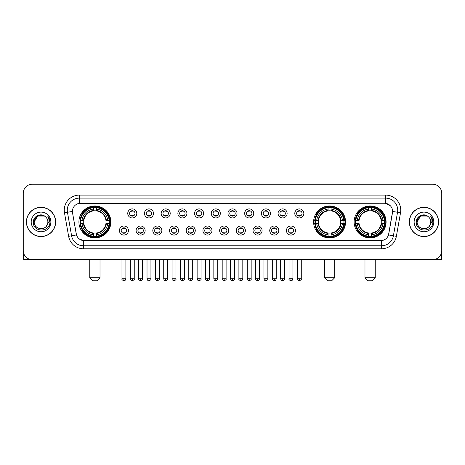 <?xml version="1.0" encoding="UTF-8"?>
<svg xmlns="http://www.w3.org/2000/svg" width="465" height="465" viewBox="0 0 465 465"><rect width="100%" height="100%" fill="white"/><g stroke="black" fill="none" stroke-linecap="round" stroke-linejoin="round"><path stroke-width="0.7" d="M313.608 221.945A15.979 15.979 0 0 0 329.586 237.929A15.979 15.979 0 0 0 345.565 221.945A15.979 15.979 0 0 0 329.586 205.966A15.979 15.979 0 0 0 313.608 221.945M354.132 221.945A15.979 15.979 0 0 0 370.111 237.929A15.979 15.979 0 0 0 386.09 221.945A15.979 15.979 0 0 0 370.111 205.966A15.979 15.979 0 0 0 354.132 221.945M78.91 221.945A15.979 15.979 0 0 0 94.889 237.929A15.979 15.979 0 0 0 110.868 221.945A15.979 15.979 0 0 0 94.889 205.966A15.979 15.979 0 0 0 78.91 221.945M128.45 230.541A4.522 4.522 0 0 1 123.922 235.063A4.522 4.522 0 0 1 119.4 230.541A4.522 4.522 0 0 1 123.922 226.019A4.522 4.522 0 0 1 128.45 230.541M121.214 230.541A2.714 2.714 0 0 0 123.922 233.256A2.714 2.714 0 0 0 126.637 230.541A2.714 2.714 0 0 0 123.922 227.827A2.714 2.714 0 0 0 121.214 230.541M145.15 230.541A4.522 4.522 0 0 1 140.628 235.063A4.522 4.522 0 0 1 136.106 230.541A4.522 4.522 0 0 1 140.628 226.019A4.522 4.522 0 0 1 145.15 230.541M137.913 230.541A2.714 2.714 0 0 0 140.628 233.256A2.714 2.714 0 0 0 143.342 230.541A2.714 2.714 0 0 0 140.628 227.827A2.714 2.714 0 0 0 137.913 230.541M161.855 230.541A4.522 4.522 0 0 1 157.333 235.063A4.522 4.522 0 0 1 152.811 230.541A4.522 4.522 0 0 1 157.333 226.019A4.522 4.522 0 0 1 161.855 230.541M154.618 230.541A2.714 2.714 0 0 0 157.333 233.256A2.714 2.714 0 0 0 160.047 230.541A2.714 2.714 0 0 0 157.333 227.827A2.714 2.714 0 0 0 154.618 230.541M178.56 230.541A4.522 4.522 0 0 1 174.038 235.063A4.522 4.522 0 0 1 169.516 230.541A4.522 4.522 0 0 1 174.038 226.019A4.522 4.522 0 0 1 178.56 230.541M171.323 230.541A2.714 2.714 0 0 0 174.038 233.256A2.714 2.714 0 0 0 176.752 230.541A2.714 2.714 0 0 0 174.038 227.827A2.714 2.714 0 0 0 171.323 230.541M195.265 230.541A4.522 4.522 0 0 1 190.743 235.063A4.522 4.522 0 0 1 186.215 230.541A4.522 4.522 0 0 1 190.743 226.019A4.522 4.522 0 0 1 195.265 230.541M188.029 230.541A2.714 2.714 0 0 0 190.743 233.256A2.714 2.714 0 0 0 193.452 230.541A2.714 2.714 0 0 0 190.743 227.827A2.714 2.714 0 0 0 188.029 230.541M211.964 230.541A4.522 4.522 0 0 1 207.442 235.063A4.522 4.522 0 0 1 202.92 230.541A4.522 4.522 0 0 1 207.442 226.019A4.522 4.522 0 0 1 211.964 230.541M204.728 230.541A2.714 2.714 0 0 0 207.442 233.256A2.714 2.714 0 0 0 210.157 230.541A2.714 2.714 0 0 0 207.442 227.827A2.714 2.714 0 0 0 204.728 230.541M228.67 230.541A4.522 4.522 0 0 1 224.147 235.063A4.522 4.522 0 0 1 219.625 230.541A4.522 4.522 0 0 1 224.147 226.019A4.522 4.522 0 0 1 228.67 230.541M221.433 230.541A2.714 2.714 0 0 0 224.147 233.256A2.714 2.714 0 0 0 226.862 230.541A2.714 2.714 0 0 0 224.147 227.827A2.714 2.714 0 0 0 221.433 230.541M245.375 230.541A4.522 4.522 0 0 1 240.853 235.063A4.522 4.522 0 0 1 236.33 230.541A4.522 4.522 0 0 1 240.853 226.019A4.522 4.522 0 0 1 245.375 230.541M238.138 230.541A2.714 2.714 0 0 0 240.853 233.256A2.714 2.714 0 0 0 243.567 230.541A2.714 2.714 0 0 0 240.853 227.827A2.714 2.714 0 0 0 238.138 230.541M262.08 230.541A4.522 4.522 0 0 1 257.558 235.063A4.522 4.522 0 0 1 253.036 230.541A4.522 4.522 0 0 1 257.558 226.019A4.522 4.522 0 0 1 262.08 230.541M254.843 230.541A2.714 2.714 0 0 0 257.558 233.256A2.714 2.714 0 0 0 260.272 230.541A2.714 2.714 0 0 0 257.558 227.827A2.714 2.714 0 0 0 254.843 230.541M278.785 230.541A4.522 4.522 0 0 1 274.257 235.063A4.522 4.522 0 0 1 269.735 230.541A4.522 4.522 0 0 1 274.257 226.019A4.522 4.522 0 0 1 278.785 230.541M271.548 230.541A2.714 2.714 0 0 0 274.257 233.256A2.714 2.714 0 0 0 276.971 230.541A2.714 2.714 0 0 0 274.257 227.827A2.714 2.714 0 0 0 271.548 230.541M295.484 230.541A4.522 4.522 0 0 1 290.962 235.063A4.522 4.522 0 0 1 286.44 230.541A4.522 4.522 0 0 1 290.962 226.019A4.522 4.522 0 0 1 295.484 230.541M288.248 230.541A2.714 2.714 0 0 0 290.962 233.256A2.714 2.714 0 0 0 293.677 230.541A2.714 2.714 0 0 0 290.962 227.827A2.714 2.714 0 0 0 288.248 230.541M136.797 213.412A4.522 4.522 0 0 1 132.275 217.94A4.522 4.522 0 0 1 127.753 213.412A4.522 4.522 0 0 1 132.275 208.89A4.522 4.522 0 0 1 136.797 213.412M129.561 213.412A2.714 2.714 0 0 0 132.275 216.126A2.714 2.714 0 0 0 134.99 213.412A2.714 2.714 0 0 0 132.275 210.703A2.714 2.714 0 0 0 129.561 213.412M153.502 213.412A4.522 4.522 0 0 1 148.98 217.94A4.522 4.522 0 0 1 144.458 213.412A4.522 4.522 0 0 1 148.98 208.89A4.522 4.522 0 0 1 153.502 213.412M146.266 213.412A2.714 2.714 0 0 0 148.98 216.126A2.714 2.714 0 0 0 151.695 213.412A2.714 2.714 0 0 0 148.98 210.703A2.714 2.714 0 0 0 146.266 213.412M170.207 213.412A4.522 4.522 0 0 1 165.685 217.94A4.522 4.522 0 0 1 161.163 213.412A4.522 4.522 0 0 1 165.685 208.89A4.522 4.522 0 0 1 170.207 213.412M162.971 213.412A2.714 2.714 0 0 0 165.685 216.126A2.714 2.714 0 0 0 168.4 213.412A2.714 2.714 0 0 0 165.685 210.703A2.714 2.714 0 0 0 162.971 213.412M186.913 213.412A4.522 4.522 0 0 1 182.39 217.94A4.522 4.522 0 0 1 177.868 213.412A4.522 4.522 0 0 1 182.39 208.89A4.522 4.522 0 0 1 186.913 213.412M179.676 213.412A2.714 2.714 0 0 0 182.39 216.126A2.714 2.714 0 0 0 185.105 213.412A2.714 2.714 0 0 0 182.39 210.703A2.714 2.714 0 0 0 179.676 213.412M203.618 213.412A4.522 4.522 0 0 1 199.09 217.94A4.522 4.522 0 0 1 194.568 213.412A4.522 4.522 0 0 1 199.09 208.89A4.522 4.522 0 0 1 203.618 213.412M196.381 213.412A2.714 2.714 0 0 0 199.09 216.126A2.714 2.714 0 0 0 201.804 213.412A2.714 2.714 0 0 0 199.09 210.703A2.714 2.714 0 0 0 196.381 213.412M220.317 213.412A4.522 4.522 0 0 1 215.795 217.94A4.522 4.522 0 0 1 211.273 213.412A4.522 4.522 0 0 1 215.795 208.89A4.522 4.522 0 0 1 220.317 213.412M213.08 213.412A2.714 2.714 0 0 0 215.795 216.126A2.714 2.714 0 0 0 218.509 213.412A2.714 2.714 0 0 0 215.795 210.703A2.714 2.714 0 0 0 213.08 213.412M237.022 213.412A4.522 4.522 0 0 1 232.5 217.94A4.522 4.522 0 0 1 227.978 213.412A4.522 4.522 0 0 1 232.5 208.89A4.522 4.522 0 0 1 237.022 213.412M229.786 213.412A2.714 2.714 0 0 0 232.5 216.126A2.714 2.714 0 0 0 235.214 213.412A2.714 2.714 0 0 0 232.5 210.703A2.714 2.714 0 0 0 229.786 213.412M253.727 213.412A4.522 4.522 0 0 1 249.205 217.94A4.522 4.522 0 0 1 244.683 213.412A4.522 4.522 0 0 1 249.205 208.89A4.522 4.522 0 0 1 253.727 213.412M246.491 213.412A2.714 2.714 0 0 0 249.205 216.126A2.714 2.714 0 0 0 251.92 213.412A2.714 2.714 0 0 0 249.205 210.703A2.714 2.714 0 0 0 246.491 213.412M270.432 213.412A4.522 4.522 0 0 1 265.91 217.94A4.522 4.522 0 0 1 261.382 213.412A4.522 4.522 0 0 1 265.91 208.89A4.522 4.522 0 0 1 270.432 213.412M263.196 213.412A2.714 2.714 0 0 0 265.91 216.126A2.714 2.714 0 0 0 268.619 213.412A2.714 2.714 0 0 0 265.91 210.703A2.714 2.714 0 0 0 263.196 213.412M287.132 213.412A4.522 4.522 0 0 1 282.61 217.94A4.522 4.522 0 0 1 278.087 213.412A4.522 4.522 0 0 1 282.61 208.89A4.522 4.522 0 0 1 287.132 213.412M279.895 213.412A2.714 2.714 0 0 0 282.61 216.126A2.714 2.714 0 0 0 285.324 213.412A2.714 2.714 0 0 0 282.61 210.703A2.714 2.714 0 0 0 279.895 213.412M303.837 213.412A4.522 4.522 0 0 1 299.315 217.94A4.522 4.522 0 0 1 294.793 213.412A4.522 4.522 0 0 1 299.315 208.89A4.522 4.522 0 0 1 303.837 213.412M296.6 213.412A2.714 2.714 0 0 0 299.315 216.126A2.714 2.714 0 0 0 302.029 213.412A2.714 2.714 0 0 0 299.315 210.703A2.714 2.714 0 0 0 296.6 213.412M68.634 236.325L64.484 212.807A15.078 15.078 0 0 1 79.329 195.114L385.671 195.114A15.078 15.078 0 0 1 400.516 212.807L396.366 236.325A15.078 15.078 0 0 1 381.521 248.781L83.479 248.781A15.078 15.078 0 0 1 68.634 236.325L71.598 235.802L67.454 212.284A12.061 12.061 0 0 1 79.329 198.125L385.671 198.125A12.061 12.061 0 0 1 397.546 212.284L393.402 235.802A12.061 12.061 0 0 1 381.521 245.764L83.479 245.764A12.061 12.061 0 0 1 71.598 235.802L76.493 234.935L72.523 212.807A8.143 8.143 0 0 1 80.538 203.252L384.462 203.252A8.143 8.143 0 0 1 392.477 212.807L388.757 233.912A8.143 8.143 0 0 1 380.742 240.643L84.258 240.643A8.143 8.143 0 0 1 76.243 233.912L72.523 212.807L72.488 210.186M80.346 223.456A14.624 14.624 0 0 1 80.346 220.439M355.562 223.456A14.624 14.624 0 0 1 355.562 220.439M315.043 223.456A14.624 14.624 0 0 1 315.043 220.439M26.418 221.945A14.624 14.624 0 0 0 41.042 236.569A14.624 14.624 0 0 0 55.661 221.945A14.624 14.624 0 0 0 41.042 207.326A14.624 14.624 0 0 0 26.418 221.945M409.34 221.945A14.624 14.624 0 0 0 423.958 236.569A14.624 14.624 0 0 0 438.582 221.945A14.624 14.624 0 0 0 423.958 207.326A14.624 14.624 0 0 0 409.34 221.945M79.329 195.114L79.329 203.345L384.462 203.252L385.671 203.345L390.216 205.635M380.742 240.643L84.258 240.643M83.479 248.781L83.479 240.603L79.131 238.824M400.516 212.807L392.605 211.412L388.507 234.935L396.366 236.325M441.75 193.301A9.044 9.044 0 0 0 432.706 184.256L32.294 184.256A9.044 9.044 0 0 0 23.25 193.301L23.25 250.589A9.044 9.044 0 0 0 32.294 259.639L432.706 259.639A9.044 9.044 0 0 0 441.75 250.589L441.75 193.301L441.75 250.589M23.25 193.301L23.25 250.589M432.706 184.256L32.294 184.256M32.294 259.639L432.706 259.639M55.509 221.945A14.473 14.473 0 0 0 41.042 207.477A14.473 14.473 0 0 0 26.569 221.945A14.473 14.473 0 0 0 41.042 236.418A14.473 14.473 0 0 0 55.509 221.945M44.448 216.045L45.506 216.8A6.812 6.812 0 0 1 47.854 221.945C48.273 230.739 33.806 230.739 34.224 221.945L37.63 216.045L44.448 216.045L45.506 216.8C41.321 212.418 33.271 216.027 33.346 221.945C32.579 232.465 49.633 232.744 49.912 222.456L49.924 221.945C49.9 219.713 49.156 217.748 47.697 216.056C48.808 217.882 49.197 219.846 48.872 221.945L46.262 226.327A6.812 6.812 0 0 0 47.854 221.945C48.273 230.739 33.806 230.739 34.224 221.945C34.887 217.05 37.694 214.842 42.646 215.324M46.262 226.327C42.646 231.215 33.869 228.088 34.224 221.945M31.207 221.945A9.829 9.829 0 0 0 41.042 231.779A9.829 9.829 0 0 0 50.871 221.945A9.829 9.829 0 0 0 41.042 212.116A9.829 9.829 0 0 0 31.207 221.945M47.761 216.132L49.924 222.206M23.552 252.908L23.552 259.639L58.526 259.639M438.431 221.945A14.473 14.473 0 0 0 423.958 207.477A14.473 14.473 0 0 0 409.491 221.945A14.473 14.473 0 0 0 423.958 236.418A14.473 14.473 0 0 0 438.431 221.945M428.422 216.8A6.812 6.812 0 0 1 430.776 221.945C431.195 230.739 416.727 230.739 417.146 221.945L420.552 216.045L427.37 216.045L428.422 216.8C424.243 212.418 416.192 216.027 416.268 221.945C415.501 232.465 432.555 232.744 432.834 222.456L432.845 221.945C432.822 219.713 432.078 217.748 430.619 216.056C431.729 217.882 432.119 219.846 431.793 221.945L429.183 226.327A6.812 6.812 0 0 0 430.776 221.945C431.195 230.739 416.727 230.739 417.146 221.945C417.808 217.05 420.616 214.842 425.568 215.324M429.183 226.327C425.568 231.215 416.791 228.088 417.146 221.945M414.129 221.945A9.829 9.829 0 0 0 423.958 231.779A9.829 9.829 0 0 0 433.793 221.945A9.829 9.829 0 0 0 423.958 212.116A9.829 9.829 0 0 0 414.129 221.945M430.683 216.132L432.845 222.206M96.999 280.744L92.779 280.744L89.762 277.727L100.016 277.727L96.999 280.744M96.395 236.22L96.395 236.825A14.956 14.956 0 0 0 109.769 223.456L109.165 223.456A14.351 14.351 0 0 1 96.395 236.22L96.395 234.825A12.968 12.968 0 0 0 107.764 223.456L105.944 223.456A11.154 11.154 0 0 0 96.395 210.895L96.395 207.675A14.351 14.351 0 0 1 109.165 220.439L109.769 220.439A14.956 14.956 0 0 0 96.395 207.07L96.395 207.675M80.619 223.456L80.009 223.456A14.956 14.956 0 0 0 93.384 236.825L93.384 236.22A14.351 14.351 0 0 1 80.619 223.456L82.014 223.456A12.968 12.968 0 0 0 93.384 234.825L93.384 233A11.154 11.154 0 0 0 105.944 223.456L106.386 223.456A11.596 11.596 0 0 1 96.395 233.447L96.395 234.825M93.384 207.675L93.384 207.07A14.956 14.956 0 0 0 80.009 220.439L80.619 220.439A14.351 14.351 0 0 1 93.384 207.675L93.384 209.07A12.968 12.968 0 0 0 82.014 220.439L83.834 220.439A11.154 11.154 0 0 0 93.384 233L93.384 233.447A11.596 11.596 0 0 1 83.392 223.456L82.014 223.456M80.648 223.456A14.322 14.322 0 0 1 80.648 220.439M96.395 207.704A14.322 14.322 0 0 0 93.384 207.704M109.13 220.439A14.322 14.322 0 0 1 109.13 223.456M109.165 220.439L107.764 220.439A12.968 12.968 0 0 0 96.395 209.07M107.764 223.456L109.165 223.456M93.384 234.825L93.384 236.22M105.944 220.439L107.764 220.439M96.395 233.017L96.395 233.447M93.384 233A11.154 11.154 0 0 1 83.834 223.456L83.392 223.456M96.395 236.191A14.322 14.322 0 0 1 93.384 236.191M82.014 220.439L80.619 220.439M93.384 210.872L93.384 209.07M96.395 210.895A11.154 11.154 0 0 0 83.834 220.439L83.392 220.439A11.596 11.596 0 0 1 93.384 210.447M96.395 210.878L96.395 210.447A11.596 11.596 0 0 1 106.386 220.439M82.346 213.807L81.491 213.807A15.676 15.676 0 0 1 110.565 221.945A15.676 15.676 0 0 1 81.491 230.088L82.346 230.088M331.696 280.744L327.476 280.744L324.46 277.727L334.713 277.727L331.696 280.744M331.097 236.22L331.097 236.825A14.956 14.956 0 0 0 344.466 223.456L343.862 223.456A14.351 14.351 0 0 1 331.097 236.22L331.097 234.825A12.968 12.968 0 0 0 342.467 223.456L340.642 223.456A11.154 11.154 0 0 0 331.097 210.895L331.097 207.675A14.351 14.351 0 0 1 343.862 220.439L344.466 220.439A14.956 14.956 0 0 0 331.097 207.07L331.097 207.675M315.317 223.456L314.706 223.456A14.956 14.956 0 0 0 328.081 236.825L328.081 236.22A14.351 14.351 0 0 1 315.317 223.456L316.712 223.456A12.968 12.968 0 0 0 328.081 234.825L328.081 233A11.154 11.154 0 0 0 340.642 223.456L341.089 223.456A11.596 11.596 0 0 1 331.097 233.447L331.097 234.825M328.081 207.675L328.081 207.07A14.956 14.956 0 0 0 314.706 220.439L315.317 220.439A14.351 14.351 0 0 1 328.081 207.675L328.081 209.07A12.968 12.968 0 0 0 316.712 220.439L318.531 220.439A11.154 11.154 0 0 0 328.081 233L328.081 233.447A11.596 11.596 0 0 1 318.089 223.456L316.712 223.456M315.346 223.456A14.322 14.322 0 0 1 315.346 220.439M331.097 207.704A14.322 14.322 0 0 0 328.081 207.704M343.827 220.439A14.322 14.322 0 0 1 343.827 223.456M343.862 220.439L342.467 220.439A12.968 12.968 0 0 0 331.097 209.07M342.467 223.456L343.862 223.456M328.081 234.825L328.081 236.22M340.642 220.439L342.467 220.439M331.097 233.017L331.097 233.447M328.081 233A11.154 11.154 0 0 1 318.531 223.456L318.089 223.456M331.097 236.191A14.322 14.322 0 0 1 328.081 236.191M316.712 220.439L315.317 220.439M328.081 210.872L328.081 209.07M331.097 210.895A11.154 11.154 0 0 0 318.531 220.439L318.089 220.439A11.596 11.596 0 0 1 328.081 210.447M331.097 210.878L331.097 210.447A11.596 11.596 0 0 1 341.089 220.439M317.043 213.807L316.188 213.807A15.676 15.676 0 0 1 345.268 221.945A15.676 15.676 0 0 1 316.188 230.088L317.043 230.088M372.221 280.744L368.001 280.744L364.984 277.727L375.238 277.727L372.221 280.744M371.616 236.22L371.616 236.825A14.956 14.956 0 0 0 384.991 223.456L384.381 223.456A14.351 14.351 0 0 1 371.616 236.22L371.616 234.825A12.968 12.968 0 0 0 382.986 223.456L381.166 223.456A11.154 11.154 0 0 0 371.616 210.895L371.616 207.675A14.351 14.351 0 0 1 384.381 220.439L384.991 220.439A14.956 14.956 0 0 0 371.616 207.07L371.616 207.675M355.835 223.456L355.231 223.456A14.956 14.956 0 0 0 368.606 236.825L368.606 236.22A14.351 14.351 0 0 1 355.835 223.456L357.236 223.456A12.968 12.968 0 0 0 368.606 234.825L368.606 233A11.154 11.154 0 0 0 381.166 223.456L381.608 223.456A11.596 11.596 0 0 1 371.616 233.447L371.616 234.825M368.606 207.675L368.606 207.07A14.956 14.956 0 0 0 355.231 220.439L355.835 220.439A14.351 14.351 0 0 1 368.606 207.675L368.606 209.07A12.968 12.968 0 0 0 357.236 220.439L359.056 220.439A11.154 11.154 0 0 0 368.606 233L368.606 233.447A11.596 11.596 0 0 1 358.614 223.456L357.236 223.456M355.87 223.456A14.322 14.322 0 0 1 355.87 220.439M371.616 207.704A14.322 14.322 0 0 0 368.606 207.704M384.352 220.439A14.322 14.322 0 0 1 384.352 223.456M384.381 220.439L382.986 220.439A12.968 12.968 0 0 0 371.616 209.07M382.986 223.456L384.381 223.456M368.606 234.825L368.606 236.22M381.166 220.439L382.986 220.439M371.616 233.017L371.616 233.447M368.606 233A11.154 11.154 0 0 1 359.056 223.456L358.614 223.456M371.616 236.191A14.322 14.322 0 0 1 368.606 236.191M357.236 220.439L355.835 220.439M368.606 210.872L368.606 209.07M371.616 210.895A11.154 11.154 0 0 0 359.056 220.439L358.614 220.439A11.596 11.596 0 0 1 368.606 210.447M371.616 210.878L371.616 210.447A11.596 11.596 0 0 1 381.608 220.439M357.568 213.807L356.713 213.807A15.676 15.676 0 0 1 385.787 221.945A15.676 15.676 0 0 1 356.713 230.088L357.568 230.088M131.374 215.975L131.374 215.545A2.313 2.313 0 0 0 133.182 215.545L133.182 215.975M133.182 210.854L133.182 211.284A2.313 2.313 0 0 0 131.374 211.284L131.374 210.854M148.079 215.975L148.079 215.545A2.313 2.313 0 0 0 149.887 215.545L149.887 215.975M149.887 210.854L149.887 211.284A2.313 2.313 0 0 0 148.079 211.284L148.079 210.854M164.779 215.975L164.779 215.545A2.313 2.313 0 0 0 166.592 215.545L166.592 215.975M166.592 210.854L166.592 211.284A2.313 2.313 0 0 0 164.779 211.284L164.779 210.854M181.484 215.975L181.484 215.545A2.313 2.313 0 0 0 183.291 215.545L183.291 215.975M183.291 210.854L183.291 211.284A2.313 2.313 0 0 0 181.484 211.284L181.484 210.854M198.189 215.975L198.189 215.545A2.313 2.313 0 0 0 199.996 215.545L199.996 215.975M199.996 210.854L199.996 211.284A2.313 2.313 0 0 0 198.189 211.284L198.189 210.854M214.894 215.975L214.894 215.545A2.313 2.313 0 0 0 216.702 215.545L216.702 215.975M216.702 210.854L216.702 211.284A2.313 2.313 0 0 0 214.894 211.284L214.894 210.854M231.593 215.975L231.593 215.545A2.313 2.313 0 0 0 233.407 215.545L233.407 215.975M233.407 210.854L233.407 211.284A2.313 2.313 0 0 0 231.593 211.284L231.593 210.854M248.298 215.975L248.298 215.545A2.313 2.313 0 0 0 250.106 215.545L250.106 215.975M250.106 210.854L250.106 211.284A2.313 2.313 0 0 0 248.298 211.284L248.298 210.854M265.004 215.975L265.004 215.545A2.313 2.313 0 0 0 266.811 215.545L266.811 215.975M266.811 210.854L266.811 211.284A2.313 2.313 0 0 0 265.004 211.284L265.004 210.854M281.709 215.975L281.709 215.545A2.313 2.313 0 0 0 283.516 215.545L283.516 215.975M283.516 210.854L283.516 211.284A2.313 2.313 0 0 0 281.709 211.284L281.709 210.854M298.408 215.975L298.408 215.545A2.313 2.313 0 0 0 300.221 215.545L300.221 215.975M300.221 210.854L300.221 211.284A2.313 2.313 0 0 0 298.408 211.284L298.408 210.854M123.022 233.099L123.022 232.669A2.313 2.313 0 0 0 124.829 232.669L124.829 233.099M124.829 227.984L124.829 228.414A2.313 2.313 0 0 0 123.022 228.414L123.022 227.984M139.727 233.099L139.727 232.669A2.313 2.313 0 0 0 141.534 232.669L141.534 233.099M141.534 227.984L141.534 228.414A2.313 2.313 0 0 0 139.727 228.414L139.727 227.984M156.426 233.099L156.426 232.669A2.313 2.313 0 0 0 158.24 232.669L158.24 233.099M158.24 227.984L158.24 228.414A2.313 2.313 0 0 0 156.426 228.414L156.426 227.984M173.131 233.099L173.131 232.669A2.313 2.313 0 0 0 174.939 232.669L174.939 233.099M174.939 227.984L174.939 228.414A2.313 2.313 0 0 0 173.131 228.414L173.131 227.984M189.836 233.099L189.836 232.669A2.313 2.313 0 0 0 191.644 232.669L191.644 233.099M191.644 227.984L191.644 228.414A2.313 2.313 0 0 0 189.836 228.414L189.836 227.984M206.541 233.099L206.541 232.669A2.313 2.313 0 0 0 208.349 232.669L208.349 233.099M208.349 227.984L208.349 228.414A2.313 2.313 0 0 0 206.541 228.414L206.541 227.984M223.241 233.099L223.241 232.669A2.313 2.313 0 0 0 225.054 232.669L225.054 233.099M225.054 227.984L225.054 228.414A2.313 2.313 0 0 0 223.241 228.414L223.241 227.984M239.946 233.099L239.946 232.669A2.313 2.313 0 0 0 241.759 232.669L241.759 233.099M241.759 227.984L241.759 228.414A2.313 2.313 0 0 0 239.946 228.414L239.946 227.984M256.651 233.099L256.651 232.669A2.313 2.313 0 0 0 258.459 232.669L258.459 233.099M258.459 227.984L258.459 228.414A2.313 2.313 0 0 0 256.651 228.414L256.651 227.984M273.356 233.099L273.356 232.669A2.313 2.313 0 0 0 275.164 232.669L275.164 233.099M275.164 227.984L275.164 228.414A2.313 2.313 0 0 0 273.356 228.414L273.356 227.984M290.061 233.099L290.061 232.669A2.313 2.313 0 0 0 291.869 232.669L291.869 233.099M291.869 227.984L291.869 228.414A2.313 2.313 0 0 0 290.061 228.414L290.061 227.984M441.448 252.908L441.448 259.639L406.474 259.639M385.671 195.114L385.671 203.345M64.484 212.807L67.454 212.284A12.061 12.061 0 0 1 67.268 210.186M67.454 212.284L72.395 211.412M381.521 240.603L381.521 248.781M96.395 233A11.154 11.154 0 0 0 105.944 223.456M93.384 236.325A14.456 14.456 0 0 0 96.395 236.325M109.269 223.456A14.456 14.456 0 0 0 109.269 220.439M96.395 207.57A14.456 14.456 0 0 0 93.384 207.57M331.097 233A11.154 11.154 0 0 0 340.642 223.456M328.081 236.325A14.456 14.456 0 0 0 331.097 236.325M343.966 223.456A14.456 14.456 0 0 0 343.966 220.439M331.097 207.57A14.456 14.456 0 0 0 328.081 207.57M371.616 233A11.154 11.154 0 0 0 381.166 223.456M368.606 236.325A14.456 14.456 0 0 0 371.616 236.325M384.491 223.456A14.456 14.456 0 0 0 384.491 220.439M371.616 207.57A14.456 14.456 0 0 0 368.606 207.57M132.275 278.785L130.316 278.785C130.659 280.18 131.31 280.831 132.275 280.744L132.275 278.785L134.24 278.785L134.24 259.639M148.98 278.785L147.021 278.785C147.364 280.18 148.015 280.831 148.98 280.744L148.98 278.785L150.939 278.785L150.939 259.639M165.685 278.785L163.727 278.785C164.069 280.18 164.72 280.831 165.685 280.744L165.685 278.785L167.644 278.785L167.644 259.639M182.39 278.785L180.426 278.785C180.769 280.18 181.426 280.831 182.39 280.744L182.39 278.785L184.349 278.785L184.349 259.639M199.09 278.785L197.131 278.785C197.474 280.18 198.131 280.831 199.09 280.744L199.09 278.785L201.054 278.785L201.054 259.639M215.795 278.785L213.836 278.785C214.179 280.18 214.83 280.831 215.795 280.744L215.795 278.785L217.754 278.785L217.754 259.639M232.5 278.785L230.541 278.785C230.884 280.18 231.535 280.831 232.5 280.744L232.5 278.785L234.459 278.785L234.459 259.639M249.205 278.785L247.246 278.785C247.583 280.18 248.24 280.831 249.205 280.744L249.205 278.785L251.164 278.785L251.164 259.639M265.91 278.785L263.946 278.785C264.289 280.18 264.945 280.831 265.91 280.744L265.91 278.785L267.869 278.785L267.869 259.639M282.61 278.785L280.651 278.785C280.994 280.18 281.645 280.831 282.61 280.744L282.61 278.785L284.574 278.785L284.574 259.639M299.315 278.785L297.356 278.785C297.699 280.18 298.35 280.831 299.315 280.744L299.315 278.785L301.274 278.785L301.274 259.639M123.922 278.785L121.964 278.785C121.568 279.407 122.219 280.064 123.922 280.744L123.922 278.785L125.887 278.785L125.887 259.639M140.628 278.785L138.669 278.785C138.274 279.407 138.925 280.064 140.628 280.744L140.628 278.785L142.586 278.785L142.586 259.639M157.333 278.785L155.374 278.785C154.973 279.407 155.63 280.064 157.333 280.744L157.333 278.785L159.292 278.785L159.292 259.639M174.038 278.785L172.079 278.785C171.678 279.407 172.335 280.064 174.038 280.744L174.038 278.785L175.997 278.785L175.997 259.639M190.743 278.785L188.778 278.785C188.383 279.407 189.034 280.064 190.743 280.744L190.743 278.785L192.702 278.785L192.702 259.639M207.442 278.785L205.483 278.785C205.088 279.407 205.739 280.064 207.442 280.744L207.442 278.785L209.407 278.785L209.407 259.639M224.147 278.785L222.189 278.785C221.793 279.407 222.444 280.064 224.147 280.744L224.147 278.785L226.106 278.785L226.106 259.639M240.853 278.785L238.894 278.785C238.493 279.407 239.15 280.064 240.853 280.744L240.853 278.785L242.811 278.785L242.811 259.639M257.558 278.785L255.593 278.785C255.198 279.407 255.849 280.064 257.558 280.744L257.558 278.785L259.517 278.785L259.517 259.639M274.257 278.785L272.298 278.785C271.903 279.407 272.554 280.064 274.257 280.744L274.257 278.785L276.222 278.785L276.222 259.639M290.962 278.785L289.003 278.785C288.608 279.407 289.259 280.064 290.962 280.744L290.962 278.785L292.921 278.785L292.921 259.639M100.016 259.639L100.016 277.727M89.762 259.639L89.762 277.727M334.713 259.639L334.713 277.727M324.46 259.639L324.46 277.727M375.238 259.639L375.238 277.727M364.984 259.639L364.984 277.727M130.316 278.785L130.316 259.639M134.24 278.785C134.635 279.407 133.984 280.064 132.275 280.744M147.021 278.785L147.021 259.639M150.939 278.785C151.34 279.407 150.683 280.064 148.98 280.744M163.727 278.785L163.727 259.639M167.644 278.785C168.039 279.407 167.388 280.064 165.685 280.744M180.426 278.785L180.426 259.639M184.349 278.785C184.744 279.407 184.094 280.064 182.39 280.744M197.131 278.785L197.131 259.639M201.054 278.785C201.45 279.407 200.799 280.064 199.09 280.744M213.836 278.785L213.836 259.639M217.754 278.785C218.155 279.407 217.498 280.064 215.795 280.744M230.541 278.785L230.541 259.639M234.459 278.785C234.86 279.407 234.203 280.064 232.5 280.744M247.246 278.785L247.246 259.639M251.164 278.785C251.559 279.407 250.908 280.064 249.205 280.744M263.946 278.785L263.946 259.639M267.869 278.785C268.264 279.407 267.613 280.064 265.91 280.744M280.651 278.785L280.651 259.639M284.574 278.785C284.969 279.407 284.318 280.064 282.61 280.744M297.356 278.785L297.356 259.639M301.274 278.785C301.675 279.407 301.018 280.064 299.315 280.744M121.964 278.785L121.964 259.639M125.887 278.785C125.544 280.18 124.887 280.831 123.922 280.744M138.669 278.785L138.669 259.639M142.586 278.785C142.988 279.407 142.331 280.064 140.628 280.744M155.374 278.785L155.374 259.639M159.292 278.785C159.693 279.407 159.036 280.064 157.333 280.744M172.079 278.785L172.079 259.639M175.997 278.785C176.392 279.407 175.741 280.064 174.038 280.744M188.778 278.785L188.778 259.639M192.702 278.785C193.097 279.407 192.446 280.064 190.743 280.744M205.483 278.785L205.483 259.639M209.407 278.785C209.802 279.407 209.151 280.064 207.442 280.744M222.189 278.785L222.189 259.639M226.106 278.785C226.507 279.407 225.851 280.064 224.147 280.744M238.894 278.785L238.894 259.639M242.811 278.785C242.468 280.18 241.817 280.831 240.853 280.744M255.593 278.785L255.593 259.639M259.517 278.785C259.174 280.18 258.523 280.831 257.558 280.744M272.298 278.785L272.298 259.639M276.222 278.785C275.879 280.18 275.222 280.831 274.257 280.744M289.003 278.785L289.003 259.639M292.921 278.785C292.584 280.18 291.927 280.831 290.962 280.744"/></g></svg>
